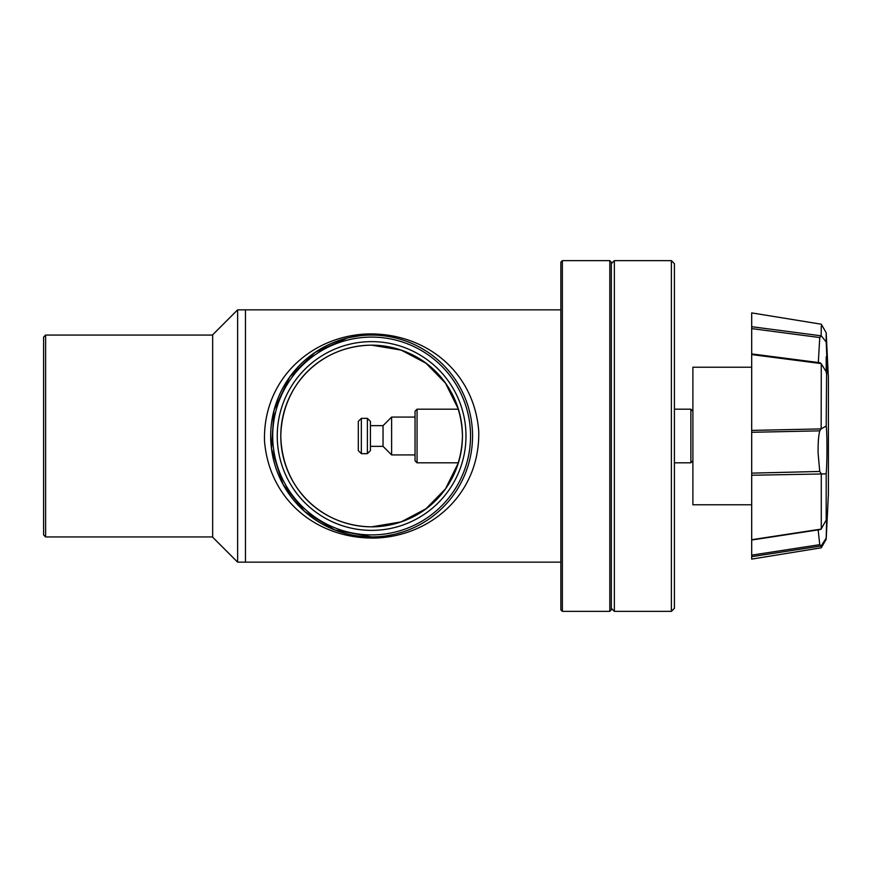 <?xml version="1.0" encoding="UTF-8"?>
<svg xmlns="http://www.w3.org/2000/svg" width="872" height="872" viewBox="0 0 872 872"><rect width="100%" height="100%" fill="white"/><g stroke="black" fill="none" stroke-linecap="round" stroke-linejoin="round"><path stroke-width="1.31" d="M212.659 335.066L45.617 335.066L45.617 536.934L212.659 536.934M45.617 335.066L43.6 337.093L43.6 534.907L45.617 536.934M611.327 608.34L614.357 611.359L614.357 260.641L611.327 263.66M671.375 260.641L674.405 263.66L674.405 608.34L671.375 611.359L671.375 260.641L614.357 260.641M671.375 611.359L614.357 611.359M751.697 367.221L692.891 367.221L692.891 504.779L751.697 504.779M818.154 529.882L819.745 544.673L751.697 555.148L751.697 540.019L751.697 548.248M751.697 473.136L751.697 432.294L819.767 430.844C818.503 435.804 817.947 443.238 818.1 453.168L819.745 471.458L751.697 473.136L751.697 539.714L821.173 529.086L826.187 520.05L826.863 514.24M828.4 494.032L828.4 377.968L828.4 494.032L826.187 539.278L821.282 547.79L751.697 559.105L751.697 555.148L751.697 556.674L821.152 545.981L819.745 544.673M819.767 529.315L821.173 529.086M828.4 377.968L826.187 332.733L821.282 324.21L751.697 312.895L751.697 328.602L751.697 326.706L821.162 335.818L821.282 326.019M821.282 335.785L826.187 342.009L826.187 332.733M826.187 342.009C827.245 362.338 827.245 380.127 826.187 371.745L821.152 363.58L751.697 354.577L751.697 432.294M826.591 373.619L826.187 426.059C827.245 433.122 827.245 461.735 826.187 473.888L751.697 475.251M826.187 520.05L826.187 473.888M826.798 514.382L826.187 538.144L821.152 545.981M826.187 539.278L826.187 538.144M751.697 353.988L751.697 354.577L751.697 353.988M821.152 363.58L819.909 362.719L751.697 353.901L751.697 328.602L819.756 337.54L818.318 362.501M751.697 430.408L821.162 428.904L821.282 363.689M821.282 528.999L821.282 473.681M821.282 547.79L821.282 545.981M826.187 356.877L826.187 371.745M819.756 337.54L821.162 335.818M821.282 428.784L826.187 426.059M819.767 430.844L821.162 428.904M821.152 473.55L819.745 471.458M371.614 335.066A100.934 100.934 0 0 1 472.548 436A100.934 100.934 0 0 1 371.614 536.934A100.934 100.934 0 0 1 270.691 436A100.934 100.934 0 0 1 371.614 335.066M371.614 337.093A98.907 98.907 0 0 1 470.531 436A98.907 98.907 0 0 1 371.614 534.907A98.907 98.907 0 0 1 272.707 436A98.907 98.907 0 0 1 371.614 337.093M371.614 341.628A94.372 94.372 0 0 0 277.252 436A94.372 94.372 0 0 0 371.614 530.372A94.372 94.372 0 0 0 465.986 436A94.372 94.372 0 0 0 371.614 341.628M376.377 538.035C317.855 539.561 269.383 500.735 264.521 441.134C262.777 380.432 309.898 336.592 366.611 333.976C425.111 332.178 474.074 371.407 478.728 431.062C480.341 491.775 433.133 535.528 376.377 538.035L376.105 536.825L371.614 536.934L334.75 529.947L304.699 511.548L283.019 484.331L271.497 448.731L274.015 410.309L289.602 377.184L315.065 352.408L347.078 338.096M560.86 309.843L245.457 309.843L245.457 562.157L245.457 309.843L237.631 309.843L237.631 562.157L560.86 562.157M371.614 526.841L401.164 521.892L425.983 508.768L445.483 488.865L458.41 462.803L417.056 462.803L417.056 409.197L458.41 409.197L445.472 383.124L425.994 363.232L401.185 350.108L371.614 345.159C321.114 345.857 282.016 383.865 280.784 435.913C281.896 487.906 321.005 526.187 371.614 526.841A90.841 90.841 0 0 1 280.784 436A90.841 90.841 0 0 1 371.614 345.159C422.124 345.857 461.223 383.865 462.454 435.913C461.343 487.906 422.233 526.187 371.614 526.841C321.114 526.143 282.016 488.135 280.784 436.087C281.896 384.094 321.005 345.813 371.614 345.159A90.841 90.841 0 0 1 462.454 436A90.841 90.841 0 0 1 371.614 526.841M383.386 536.236L386.1 535.888M386.427 535.833L393.337 534.569M395.888 533.969L402.875 531.964M359.602 335.785L349.628 337.497M674.405 462.803L690.875 462.803L690.875 409.197L674.405 409.197M692.891 411.213L690.875 409.197M692.891 460.787L690.875 462.803M417.056 409.197L415.039 411.213L415.039 460.787L417.056 462.803M370.426 425.656L383.037 425.656L391.615 417.078L391.615 454.922L415.039 454.922M391.615 417.078L415.039 417.078M383.037 425.656L383.037 446.344L391.615 454.922M370.426 446.344L383.037 446.344M370.426 450.639L370.426 421.361L367.395 418.342L367.395 453.658L370.426 450.639M361.346 453.658L358.316 450.639L358.316 421.361L361.346 418.342L361.346 453.658L367.395 453.658M361.346 418.342L367.395 418.342M237.631 309.843L212.659 334.815L212.659 537.185L237.631 562.157M560.86 262.145L560.86 609.855L562.375 611.359L562.375 260.641L560.86 262.145M609.811 260.641L611.327 262.145L611.327 609.855L609.811 611.359L609.811 260.641L562.375 260.641M609.811 611.359L562.375 611.359M366.905 335.186L366.611 333.976M751.697 540.019L820.225 529.566"/></g></svg>
